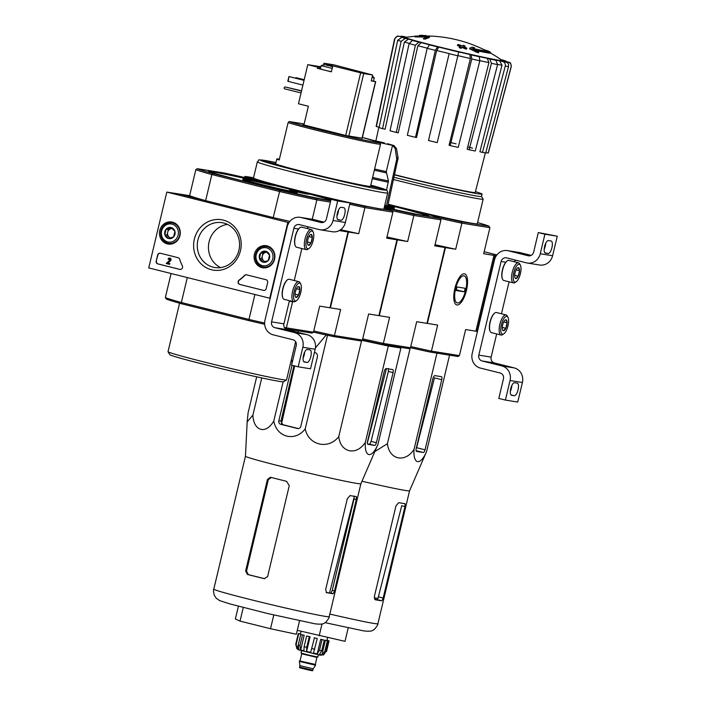 <?xml version="1.0" encoding="UTF-8"?>
<svg xmlns="http://www.w3.org/2000/svg" width="706" height="706" viewBox="0 0 706 706"><rect width="100%" height="100%" fill="white"/><g stroke="black" fill="none" stroke-linecap="round" stroke-linejoin="round"><path stroke-width="1.06" d="M496.883 254.928L484.166 251.742M477.6 222.558A76.151 2.242 -166.6 0 1 488.967 226.194L461.212 221.737L461.918 223.184L489.902 227.676L483.689 253.736L493.944 255.387L475.888 331.202L477.424 331.555M476.982 331.485L495.047 255.66L496.221 255.846M495.047 255.66L493.944 255.387M505.408 400.073L510.059 380.525A12.187 11.34 -80.9 0 0 501.878 365.929L482.074 360.96A4.871 4.536 -80.9 0 1 478.809 355.127L501.101 261.529A4.871 4.536 -80.9 0 1 506.634 257.893L526.438 262.853A12.187 11.34 -80.9 0 0 527.329 263.038A12.187 11.34 -80.9 0 0 540.258 253.763L544.917 234.215L538.316 232.556L533.657 252.113A4.871 4.536 -80.9 0 1 528.132 255.749L508.329 250.789A12.187 11.34 -80.9 0 0 507.438 250.604A12.187 11.34 -80.9 0 0 494.5 259.879L472.208 353.468A12.187 11.34 -80.9 0 0 480.38 368.073L500.183 373.033A4.871 4.536 -80.9 0 1 503.457 378.875L498.807 398.422L505.408 400.073L517.745 402.058L522.405 382.511A12.187 11.34 -80.9 0 0 514.224 367.905L494.421 362.946A4.871 4.536 -80.9 0 1 491.147 357.104L496.671 333.938M510.323 391.398A6.46 2.356 104.1 0 0 511.876 385.388M517.216 383.155L514.568 382.731A6.46 2.356 104.1 0 0 510.765 388.529A6.46 2.356 104.1 0 0 511.506 395.272A6.46 2.356 104.1 0 0 511.576 395.289L514.224 395.713A6.46 2.356 104.1 0 0 518.036 389.906A6.46 2.356 104.1 0 0 517.286 383.164A6.46 2.356 104.1 0 0 517.216 383.155M501.472 313.791L509.088 281.809M515.971 260.232A4.871 4.536 -80.9 0 0 514.242 261.75M527.329 263.038L539.675 265.015A12.187 11.34 -80.9 0 0 552.604 255.74L557.263 236.192L538.316 232.556M551.086 240.984L548.438 240.561A6.46 2.356 104.1 0 0 544.635 246.368A6.46 2.356 104.1 0 0 545.376 253.101A6.46 2.356 104.1 0 0 545.447 253.119L548.094 253.542A6.46 2.356 104.1 0 0 551.907 247.735A6.46 2.356 104.1 0 0 551.157 241.002A6.46 2.356 104.1 0 0 551.086 240.984M544.917 234.215L557.263 236.192M544.194 249.236A6.46 2.356 104.1 0 0 545.747 243.217M531.141 255.387L520.675 252.766A12.187 11.34 -80.9 0 0 519.784 252.58L507.438 250.604M518.407 267.671A5.63 2.056 -75.9 0 1 519.519 270.689A5.63 2.056 -75.9 0 1 518.213 276.161L515.795 278.614A5.63 2.056 -75.9 0 1 515.062 277.97A5.63 2.056 -75.9 0 1 514.683 275.596A5.63 2.056 -75.9 0 1 515.989 270.124A5.63 2.056 -75.9 0 1 517.577 267.927A5.63 2.056 -75.9 0 1 518.407 267.671L519.519 270.689L518.213 276.161A5.63 2.056 -75.9 0 1 515.795 278.614M519.219 264.256A9.134 3.336 -75.9 0 1 520.419 265.306A9.134 3.336 -75.9 0 1 520.34 273.954A9.134 3.336 -75.9 0 1 516.333 281.615A9.134 3.336 -75.9 0 1 513.465 274.263A9.134 3.336 -75.9 0 1 519.219 264.256M516.333 281.615L515.124 282.471A10.361 3.786 -75.9 0 1 513.483 282.912A10.361 3.786 -75.9 0 1 512.291 272.11A10.361 3.786 -75.9 0 1 518.398 262.8A10.361 3.786 -75.9 0 1 518.522 262.817A10.361 3.786 -75.9 0 1 519.757 263.991L520.419 265.306M513.483 282.912L503.863 280.503A10.361 3.786 -75.9 0 1 502.619 279.338A10.361 3.786 -75.9 0 1 502.707 269.533A10.361 3.786 -75.9 0 1 507.252 260.858A10.361 3.786 -75.9 0 1 508.779 260.382A10.361 3.786 -75.9 0 1 508.894 260.408L518.522 262.817M502.54 279.161A10.052 3.671 -75.9 0 1 502.46 279.002A10.052 3.671 -75.9 0 1 502.54 269.498A10.052 3.671 -75.9 0 1 506.952 261.07A10.052 3.671 -75.9 0 1 507.093 260.964M514.7 275.278L518.213 276.161M516.13 269.842L519.519 270.689M505.99 319.8A5.63 2.056 -75.9 0 1 507.102 322.818A5.63 2.056 -75.9 0 1 505.796 328.29L503.378 330.743A5.63 2.056 -75.9 0 1 502.646 330.099A5.63 2.056 -75.9 0 1 502.266 327.725A5.63 2.056 -75.9 0 1 503.572 322.254A5.63 2.056 -75.9 0 1 505.161 320.056A5.63 2.056 -75.9 0 1 505.99 319.8L507.102 322.818L505.796 328.29A5.63 2.056 -75.9 0 1 503.378 330.743M506.802 316.385A9.134 3.336 -75.9 0 1 507.993 317.435A9.134 3.336 -75.9 0 1 507.923 326.084A9.134 3.336 -75.9 0 1 503.916 333.744A9.134 3.336 -75.9 0 1 501.039 326.393A9.134 3.336 -75.9 0 1 506.802 316.385M503.916 333.744L502.707 334.6A10.361 3.786 -75.9 0 1 501.066 335.041A10.361 3.786 -75.9 0 1 499.874 324.23A10.361 3.786 -75.9 0 1 505.981 314.929A10.361 3.786 -75.9 0 1 506.096 314.947A10.361 3.786 -75.9 0 1 507.34 316.111L507.993 317.435M501.066 335.041L491.438 332.632A10.361 3.786 -75.9 0 1 490.202 331.467A10.361 3.786 -75.9 0 1 490.291 321.662A10.361 3.786 -75.9 0 1 494.827 312.979A10.361 3.786 -75.9 0 1 496.353 312.511A10.361 3.786 -75.9 0 1 496.477 312.537L506.096 314.947M490.123 331.29A10.052 3.671 -75.9 0 1 490.035 331.132A10.052 3.671 -75.9 0 1 490.123 321.618A10.052 3.671 -75.9 0 1 494.527 313.199A10.052 3.671 -75.9 0 1 494.677 313.093M502.284 327.407L505.796 328.29M503.713 321.971L507.102 322.818M148.737 267.909L166.801 192.085L287.827 222.399L269.763 298.223L148.737 267.909M330.426 202.075L316.862 199.895L316.164 198.457A75.542 2.224 -166.6 0 1 279.885 190.302L212.859 173.517L211.844 174.559A76.76 2.259 -166.6 0 1 195.844 169.59L189.632 195.65L166.801 192.085M289.001 222.584L287.827 222.399M312.246 219.275L316.862 199.895A76.76 2.259 -166.6 0 1 279.452 191.494L211.844 174.559L205.64 200.619L180.03 194.212L273.24 217.554A76.76 2.259 13.4 0 0 289.884 221.384M270.204 298.294L269.763 298.223M156.211 260.991L157.623 255.069A2.436 2.268 99.1 0 1 160.394 253.251L178.071 257.681A2.436 2.268 99.1 0 1 179.668 259.234A42.642 39.677 99.1 0 0 182.342 265.835A2.436 2.268 99.1 0 1 179.774 269.401L157.853 263.912A2.436 2.268 99.1 0 1 156.211 260.991L157.888 255.113A2.436 2.268 99.1 0 1 160.341 253.242M263.47 290.369L239.793 284.439A2.436 2.268 99.1 0 1 239.113 280.061A42.642 39.677 99.1 0 0 244.461 275.464A2.436 2.268 99.1 0 1 246.57 274.837L266.012 279.708A2.436 2.268 99.1 0 1 267.645 282.629L266.233 288.551A2.436 2.268 99.1 0 1 263.47 290.369L240.058 284.483A2.436 2.268 99.1 0 1 239.378 280.105L239.113 280.061M240.455 250.709A25.531 23.757 99.1 0 1 200.751 263.541A25.531 23.757 99.1 0 1 210.997 220.546A25.531 23.757 99.1 0 1 240.455 250.709M179.968 235.557A11.181 10.405 99.1 0 1 168.558 244.126A11.181 10.405 99.1 0 1 159.6 231.383A11.181 10.405 99.1 0 1 172.096 222.072A11.181 10.405 99.1 0 1 179.968 235.557M274.581 259.252A11.181 10.405 99.1 0 1 263.17 267.83A11.181 10.405 99.1 0 1 254.222 255.078A11.181 10.405 99.1 0 1 266.718 245.776A11.181 10.405 99.1 0 1 274.581 259.252M265.43 267.812A10.969 10.202 99.1 0 1 263.947 267.124M267.23 246.676A10.969 10.202 99.1 0 1 268.854 246.491M170.817 244.117A10.969 10.202 99.1 0 1 169.325 243.429M172.608 222.981A10.969 10.202 99.1 0 1 174.241 222.796M238.919 250.233A22.698 21.118 99.1 0 1 214.827 267.512A22.698 21.118 99.1 0 1 197.574 241.752A22.698 21.118 99.1 0 1 222.019 222.681A22.698 21.118 99.1 0 1 238.919 250.233M220.546 267.583A22.698 21.118 99.1 0 1 208.747 243.544A22.698 21.118 99.1 0 1 227.482 224.402M246.518 274.828A2.436 2.268 99.1 0 0 244.726 275.499A42.642 39.677 99.1 0 1 239.378 280.105M180.083 269.454A2.436 2.268 99.1 0 1 180.039 269.445L158.118 263.956A2.436 2.268 99.1 0 1 156.476 261.035M169.502 264.318L166.228 263.497L169.934 260.011A0.732 0.68 99.1 0 0 169.546 258.811A0.732 0.68 99.1 0 0 168.769 259.367L168.107 259.199A1.465 1.359 99.1 0 1 170.728 259.049A1.465 1.359 99.1 0 1 170.402 260.532L167.666 263.109L169.669 263.612L169.502 264.318L169.669 263.612M169.793 258.114A1.465 1.359 99.1 0 1 170.667 260.576L167.931 263.153L169.934 263.656M169.678 258.846A0.732 0.68 99.1 0 0 169.034 259.411L168.769 259.367M173.623 236.863L168.566 238.504L164.816 234.666L166.122 229.194L171.179 227.553L174.92 231.391L173.623 236.863A5.63 5.233 99.1 0 1 164.816 234.666A5.63 5.233 99.1 0 1 171.179 227.553A5.63 5.233 99.1 0 1 173.623 236.863M171.99 224.146A9.134 8.498 99.1 0 1 175.962 239.263A9.134 8.498 99.1 0 1 161.665 235.68A9.134 8.498 99.1 0 1 171.99 224.146M172.714 223.025A10.361 9.637 99.1 0 1 179.756 235.036A10.361 9.637 99.1 0 1 168.672 243.323A10.361 9.637 99.1 0 1 160.8 231.568A10.361 9.637 99.1 0 1 171.955 222.875A10.361 9.637 99.1 0 1 172.714 223.025M170.517 237.984A4.871 4.536 99.1 0 1 167.675 232.283L167.022 235.019L170.049 238.116M167.675 232.283A4.871 4.536 99.1 0 1 170.852 228.726L168.328 229.547L167.675 232.283M172.07 228.329L170.852 228.726A4.871 4.536 99.1 0 1 172.282 228.515M168.328 229.547L166.122 229.194M167.022 235.019L164.816 234.666M268.236 260.567L263.188 262.2L259.437 258.361L260.743 252.889L265.791 251.257L269.542 255.095L268.236 260.567A5.63 5.233 99.1 0 1 259.437 258.361A5.63 5.233 99.1 0 1 265.791 251.257A5.63 5.233 99.1 0 1 268.236 260.567M266.603 247.841A9.134 8.498 99.1 0 1 270.575 262.959A9.134 8.498 99.1 0 1 256.287 259.376A9.134 8.498 99.1 0 1 266.603 247.841M267.327 246.729A10.361 9.637 99.1 0 1 274.369 258.731A10.361 9.637 99.1 0 1 263.285 267.027A10.361 9.637 99.1 0 1 255.413 255.272A10.361 9.637 99.1 0 1 266.568 246.57A10.361 9.637 99.1 0 1 267.327 246.729M265.129 261.688A4.871 4.536 99.1 0 1 262.297 255.978L261.644 258.714L264.671 261.811M262.297 255.978A4.871 4.536 99.1 0 1 265.474 252.421L262.941 253.242L262.297 255.978M266.691 252.033L265.474 252.421A4.871 4.536 99.1 0 1 266.894 252.219M262.941 253.242L260.743 252.889M261.644 258.714L259.437 258.361M298.179 366.811L302.839 347.264A12.187 11.34 -80.9 0 0 294.658 332.658L274.855 327.699A4.871 4.536 -80.9 0 1 271.581 321.865L293.881 228.267A4.871 4.536 -80.9 0 1 299.406 224.632L319.209 229.591A12.187 11.34 -80.9 0 0 320.1 229.777A12.187 11.34 -80.9 0 0 333.038 220.501L337.689 200.954L331.088 199.295L326.437 218.842A4.871 4.536 -80.9 0 1 320.903 222.487L301.1 217.527A12.187 11.34 -80.9 0 0 300.209 217.342A12.187 11.34 -80.9 0 0 287.28 226.617L264.979 320.206A12.187 11.34 -80.9 0 0 273.16 334.812L292.964 339.771A4.871 4.536 -80.9 0 1 296.238 345.613L291.578 365.161L298.179 366.811L310.525 368.797L315.185 349.249A12.187 11.34 -80.9 0 0 307.004 334.644L287.201 329.684A4.871 4.536 -80.9 0 1 283.927 323.842L289.442 300.677M303.095 358.136A6.46 2.356 104.1 0 0 304.648 352.126M309.996 349.894L307.348 349.461A6.46 2.356 104.1 0 0 303.536 355.268A6.46 2.356 104.1 0 0 304.286 362.01A6.46 2.356 104.1 0 0 304.357 362.019L307.004 362.452A6.46 2.356 104.1 0 0 310.808 356.645A6.46 2.356 104.1 0 0 310.066 349.902A6.46 2.356 104.1 0 0 309.996 349.894M294.243 280.529L301.859 248.547M308.743 226.97A4.871 4.536 -80.9 0 0 307.013 228.488M320.1 229.777L332.447 231.753A12.187 11.34 -80.9 0 0 345.384 222.478L350.035 202.931L331.088 199.295M343.857 207.723L341.219 207.299A6.46 2.356 104.1 0 0 337.406 213.106A6.46 2.356 104.1 0 0 338.148 219.84A6.46 2.356 104.1 0 0 338.227 219.857L340.866 220.281A6.46 2.356 104.1 0 0 344.678 214.474A6.46 2.356 104.1 0 0 343.937 207.74A6.46 2.356 104.1 0 0 343.857 207.723M337.689 200.954L350.035 202.931M336.965 215.965A6.46 2.356 104.1 0 0 338.518 209.956M323.913 222.125L313.446 219.504A12.187 11.34 -80.9 0 0 312.555 219.319L300.209 217.342M311.178 234.41A5.63 2.056 -75.9 0 1 312.29 237.428A5.63 2.056 -75.9 0 1 310.993 242.899L308.575 245.353A5.63 2.056 -75.9 0 1 307.834 244.708A5.63 2.056 -75.9 0 1 307.463 242.335A5.63 2.056 -75.9 0 1 308.769 236.863A5.63 2.056 -75.9 0 1 310.349 234.666A5.63 2.056 -75.9 0 1 311.178 234.41L312.29 237.428L310.993 242.899A5.63 2.056 -75.9 0 1 308.575 245.353M311.999 230.994A9.134 3.336 -75.9 0 1 313.19 232.045A9.134 3.336 -75.9 0 1 313.12 240.693A9.134 3.336 -75.9 0 1 309.104 248.353A9.134 3.336 -75.9 0 1 306.236 241.002A9.134 3.336 -75.9 0 1 311.999 230.994M309.104 248.353L307.904 249.209A10.361 3.786 -75.9 0 1 306.263 249.65A10.361 3.786 -75.9 0 1 305.071 238.849A10.361 3.786 -75.9 0 1 311.178 229.538A10.361 3.786 -75.9 0 1 311.293 229.556A10.361 3.786 -75.9 0 1 312.529 230.73L313.19 232.045M306.263 249.65L296.635 247.241A10.361 3.786 -75.9 0 1 295.399 246.076A10.361 3.786 -75.9 0 1 295.479 236.272A10.361 3.786 -75.9 0 1 300.024 227.597A10.361 3.786 -75.9 0 1 301.55 227.12A10.361 3.786 -75.9 0 1 301.665 227.147L311.293 229.556M295.32 245.9A10.052 3.671 -75.9 0 1 295.232 245.741A10.052 3.671 -75.9 0 1 295.311 236.236A10.052 3.671 -75.9 0 1 299.723 227.809A10.052 3.671 -75.9 0 1 299.873 227.703M307.472 242.017L310.993 242.899M308.901 236.581L312.29 237.428M298.762 286.539A5.63 2.056 -75.9 0 1 299.873 289.557A5.63 2.056 -75.9 0 1 298.567 295.029L296.158 297.482A5.63 2.056 -75.9 0 1 295.417 296.838A5.63 2.056 -75.9 0 1 295.046 294.464A5.63 2.056 -75.9 0 1 296.344 288.992A5.63 2.056 -75.9 0 1 297.932 286.795A5.63 2.056 -75.9 0 1 298.762 286.539L299.873 289.557L298.567 295.029A5.63 2.056 -75.9 0 1 296.158 297.482M299.573 283.124A9.134 3.336 -75.9 0 1 300.774 284.174A9.134 3.336 -75.9 0 1 300.694 292.822A9.134 3.336 -75.9 0 1 296.688 300.482A9.134 3.336 -75.9 0 1 293.82 293.131A9.134 3.336 -75.9 0 1 299.573 283.124M296.688 300.482L295.487 301.33A10.361 3.786 -75.9 0 1 293.846 301.78A10.361 3.786 -75.9 0 1 292.646 290.969A10.361 3.786 -75.9 0 1 298.762 281.659A10.361 3.786 -75.9 0 1 298.876 281.685A10.361 3.786 -75.9 0 1 300.112 282.85L300.774 284.174M293.846 301.78L284.218 299.37A10.361 3.786 -75.9 0 1 282.974 298.197A10.361 3.786 -75.9 0 1 283.062 288.401A10.361 3.786 -75.9 0 1 287.607 279.717A10.361 3.786 -75.9 0 1 289.133 279.249A10.361 3.786 -75.9 0 1 289.248 279.276L298.876 281.685M282.894 298.029A10.052 3.671 -75.9 0 1 282.815 297.87A10.052 3.671 -75.9 0 1 282.894 288.357A10.052 3.671 -75.9 0 1 287.307 279.938A10.052 3.671 -75.9 0 1 287.457 279.832M295.055 294.146L298.567 295.029M296.485 288.71L299.873 289.557M426.953 323.313L427.386 323.419L445.451 247.603L455.705 249.244L461.918 223.184A77.369 2.277 -166.6 0 1 440.023 218.339L440.959 219.813L434.746 245.882L445.009 247.532L434.958 244.973L445.451 247.603M484.245 49.782A34.603 1.015 -166.6 0 1 488.64 51.238A134.025 134.025 0 0 1 490.423 52.218A36.553 1.077 -166.6 0 1 490.591 52.376A36.553 1.077 -166.6 0 1 473.399 49.217A131.766 126.33 -82.3 0 1 478.765 52.032L478.597 52.747A127.671 112.607 -73.4 0 0 476.232 52.103A131.387 125.968 97.7 0 0 469.64 48.82L469.808 48.114A131.387 125.968 97.7 0 1 476.4 51.397L476.232 52.103M490.591 52.376L490.423 53.082A36.553 1.077 -166.6 0 1 475.968 50.523M488.64 51.238A34.603 1.015 -166.6 0 1 488.817 51.397A34.603 1.015 -166.6 0 1 472.623 48.432A131.528 37.197 -76.1 0 1 474.511 47.761L474.335 48.476A131.528 37.197 -76.1 0 0 473.708 48.67M474.511 47.761A130.557 115.157 106.6 0 0 472.182 47.143A131.89 37.303 103.9 0 0 469.808 48.114M476.4 51.397A127.671 112.607 -73.4 0 1 478.765 52.032M415.066 36.077A127.671 41.68 102.8 0 1 415.958 36.253L415.79 36.968A127.671 41.68 102.8 0 0 414.899 36.791L415.066 36.077A131.766 117.937 -80 0 1 420.723 36.024A36.553 1.077 -166.6 0 1 419.47 35.432A36.553 1.077 -166.6 0 1 419.691 35.371A134.025 134.025 0 0 1 421.729 35.3A34.603 1.015 -166.6 0 1 424.332 35.627M415.958 36.253A131.387 117.602 100 0 1 422.815 36.341L422.647 37.056A131.89 58.695 -75.8 0 1 426.177 36.368L426.345 35.662A130.557 42.625 -77.2 0 0 425.471 35.477A131.528 58.536 104.2 0 0 422.647 35.918A34.603 1.015 -166.6 0 1 421.491 35.362A34.603 1.015 -166.6 0 1 421.729 35.3M415.79 36.968A131.387 117.602 100 0 1 422.647 37.056M422.815 36.341A131.89 58.695 -75.8 0 1 426.345 35.662M429.522 36.809A131.748 122.579 -80.9 0 0 427.695 36.659A132.41 48.37 104.1 0 0 423.644 38.256L423.476 38.971A129.542 120.532 99.1 0 1 425.312 39.112A132.702 48.476 -75.9 0 1 429.354 37.524L429.522 36.809A132.702 48.476 -75.9 0 0 425.48 38.406L425.312 39.112M423.644 38.256A129.542 120.532 99.1 0 1 425.48 38.406M465.095 46.022A131.748 122.579 -80.9 0 0 463.41 45.299A132.702 48.476 104.1 0 0 461.812 45.846A130.954 121.847 -80.9 0 0 458.406 44.469A133.196 48.661 104.1 0 0 457.603 44.787A130.513 121.432 99.1 0 1 461 46.164A132.702 48.476 104.1 0 0 459.368 46.896A129.542 120.532 99.1 0 1 461.053 47.629A132.41 48.37 -75.9 0 1 462.695 46.896A130.513 121.432 99.1 0 1 466.057 48.449A131.748 48.132 -75.9 0 1 466.86 48.123A130.954 121.847 -80.9 0 0 463.498 46.578A132.41 48.37 -75.9 0 1 465.095 46.022L464.927 46.737A132.41 48.37 -75.9 0 0 464.31 46.94M457.603 44.787L457.426 45.502A130.513 121.432 99.1 0 1 460.083 46.561M459.368 46.896L459.191 47.602A129.542 120.532 99.1 0 1 460.886 48.335A132.41 48.37 -75.9 0 1 462.527 47.602A130.513 121.432 99.1 0 1 465.889 49.155A131.748 48.132 -75.9 0 1 466.692 48.838L466.86 48.123M461.053 47.629L460.886 48.335M462.695 46.896L462.527 47.602M466.057 48.449L465.889 49.155M497.58 64.599A59.966 1.765 -166.6 0 1 491.455 63.328L469.128 149.76A57.627 1.694 -166.6 0 0 475.253 151.022L497.58 64.599L495.903 60.266L493.37 59.586A52.694 1.553 -166.6 0 0 499.557 60.76L502.84 61.581C504.834 62.313 505.646 63.814 505.275 66.055L482.463 152.39L479.895 151.746L502.01 65.208A56.348 1.659 -166.6 0 1 497.633 64.396M482.463 152.39A57.627 1.694 -166.6 0 0 485.728 152.92L508.541 66.585C508.911 64.334 508.091 62.843 506.105 62.11L502.822 61.281A52.694 1.553 -166.6 0 0 504.896 61.431L508.435 62.278C510.588 63.019 511.488 64.52 511.135 66.77L488.155 153.096A57.627 1.694 -166.6 0 0 488.278 153.017L511.25 66.699A59.966 1.765 -166.6 0 1 511.135 66.77M511.25 66.699C511.038 63.664 510.394 62.225 509.335 62.375L504.799 61.14A52.694 1.553 -166.6 0 0 502.46 60.239L505.999 61.051L501.022 59.622M406.727 37.215L401.123 36.13L404.741 37.012L402.155 36.747M404.741 37.012A52.694 1.553 -166.6 0 0 402.658 36.862L397.452 36.024L394.575 38.901A59.966 1.765 -166.6 0 0 394.795 39.121C395.492 36.95 396.975 36.015 399.225 36.324L402.764 37.162A52.694 1.553 -166.6 0 0 405.103 38.062L401.846 37.33L397.699 40.242L379.104 127.583A57.627 1.694 -166.6 0 0 382.555 128.651L401.149 41.31A59.966 1.765 -166.6 0 1 397.699 40.242M401.149 41.31L405.297 38.406L408.553 39.13L404.406 42.016L385.105 129.224L382.555 128.651M408.553 39.13A52.694 1.553 -166.6 0 0 414.951 40.948L412.48 40.436L409.118 43.569L390.021 130.769A57.627 1.694 -166.6 0 0 396.295 132.446L415.393 45.255A59.966 1.765 -166.6 0 1 409.118 43.569M415.393 45.255L418.755 42.122L421.226 42.634L417.873 45.731L398.228 132.852L396.295 132.446M421.226 42.634A52.694 1.553 -166.6 0 0 430.713 45.078L429.398 44.866L427.201 48.308L407.353 135.305A57.627 1.694 -166.6 0 0 415.499 137.343L435.346 50.347A59.966 1.765 -166.6 0 1 427.201 48.308M435.346 50.347L437.535 46.905L438.85 47.117L436.661 50.523L416.531 137.511L415.499 137.343M449.166 53.568L428.48 140.512L449.166 53.568A56.348 1.659 -166.6 0 1 436.661 50.523M428.48 140.512A57.627 1.694 -166.6 0 0 437.252 142.594L458.759 51.917A52.694 1.553 -166.6 0 0 469.834 54.486L471.229 54.918L471.758 58.995L450.172 145.586L449.078 145.242L470.381 58.536A56.348 1.659 -166.6 0 1 458 55.668M450.172 145.586A57.627 1.694 -166.6 0 0 458.229 147.395L479.824 60.813L479.295 56.727L477.9 56.295A52.694 1.553 -166.6 0 0 487.246 58.324L489.77 58.995L491.455 63.328M499.557 60.76L502.01 65.208M487.246 58.324L488.931 62.622A56.348 1.659 -166.6 0 1 479.859 60.663M469.128 149.76L467.143 149.222L488.931 62.622M469.834 54.486L470.381 58.536M380.269 122.12L379.157 127.186L376.377 126.533L394.795 39.121M376.377 126.533A57.627 1.694 -166.6 0 1 376.157 126.312L394.575 38.901M456.05 143.856A54.786 1.606 13.4 0 0 449.801 142.285M472.473 148.163A54.786 1.606 13.4 0 0 467.734 146.883M502.46 60.239L505.752 61.51M485.825 152.54L488.155 153.096M427.386 323.419L437.641 325.069L431.437 351.129L430.166 352.056L457.92 356.512L459.421 355.621L465.625 329.561L475.888 331.202M430.166 352.056A76.151 2.242 -166.6 0 1 410.486 347.714M454.867 288.472A16.026 5.86 -75.9 0 1 462.015 274.546A16.026 5.86 -75.9 0 1 466.348 290.828A16.026 5.86 -75.9 0 1 454.858 303.148A16.026 5.86 -75.9 0 1 454.867 288.472M410.76 346.567A77.369 2.277 -166.6 0 0 431.437 351.129L459.421 355.621M388.141 204.334L426.495 213.936A76.151 2.242 -166.6 0 0 461.212 221.737M481.518 196.453L483.16 199.118A63.355 1.862 -166.6 0 1 483.169 199.171L477.309 223.767A63.355 1.862 -166.6 0 1 472.888 223.414A63.355 1.862 -166.6 0 1 388.159 204.246M435.028 244.682A77.369 2.277 13.4 0 0 455.705 249.244M489.902 227.676L488.967 226.194M483.169 199.171A63.355 1.862 -166.6 0 1 478.747 198.818A63.355 1.862 -166.6 0 1 393.613 179.553M475.42 191.661A61.113 1.8 -166.6 0 1 482.074 194.106A61.113 1.8 -166.6 0 1 477.812 193.762A61.113 1.8 -166.6 0 1 394.645 174.911M485.384 152.867L475.217 192.473A54.062 1.589 -166.6 0 1 471.44 192.173A54.062 1.589 -166.6 0 1 394.689 174.682M482.074 194.106L481.51 196.48A61.113 1.8 -166.6 0 1 477.247 196.136A61.113 1.8 -166.6 0 1 394.116 177.294M375.274 451.31L387.417 443.703C389.2 459.835 405.12 463.207 414.034 449.387C413.001 464.786 420.529 465.969 426.627 451.408L409.559 490.811A59.339 1.747 -166.6 0 1 409.559 490.811A59.339 1.747 -166.6 0 1 405.42 490.476A59.339 1.747 -166.6 0 1 362.001 481.236M426.627 451.408L449.554 355.171M414.034 449.387L436.961 353.15M387.417 443.703L410.239 347.908M416.231 448.398A2.921 1.068 104.1 0 0 416.575 451.408A2.921 1.068 104.1 0 0 416.611 451.416L423.309 452.493A2.921 1.068 104.1 0 0 425.047 449.819L441.753 379.678A2.921 1.068 104.1 0 0 441.409 376.677A2.921 1.068 104.1 0 0 441.374 376.669L434.94 375.636A3.654 1.333 104.1 0 0 432.769 378.972L416.231 448.398M441.753 379.678L434.472 377.86L416.602 447.701L425.047 449.819M297.279 630.326L345.013 641.33L348.217 627.863M319.183 635.815L322.015 623.928M374.586 599.262A54.088 1.589 13.4 0 0 377.119 599.606L377.984 598.326A54.194 1.589 -166.6 0 1 374.215 597.823M375.168 599.721L374.348 596.596L395.969 505.849L398.722 502.654A59.339 1.747 -166.6 0 0 402.367 503.29A59.339 1.747 -166.6 0 0 405.059 503.66L404.962 506.555L401.749 505.743L377.984 598.326M375.124 599.712L375.213 599.729A59.339 1.747 13.4 0 0 379.228 600.435A59.339 1.747 13.4 0 0 381.92 600.806L383.173 598.008L404.962 506.555M457.435 302.962A13.944 5.092 -75.9 0 1 456.438 285.683A13.944 5.092 -75.9 0 1 465.722 277.449A13.944 5.092 -75.9 0 1 465.607 290.643A13.944 5.092 -75.9 0 1 459.491 302.327A13.944 5.092 -75.9 0 1 457.435 302.962M456.147 290.519L456.985 286.971L465.192 288.286L464.345 291.834L456.147 290.519M456.305 289.822L464.345 291.834M299.556 667.055C300.403 668.255 296.785 667.011 308.601 670.012C315.273 671.265 311.064 670.718 312.837 670.223L299.556 667.055L299.9 665.634L313.173 668.794L315.529 665.228L315.255 664.584M299.9 665.634L299.406 661.39L315.529 665.228M299.944 660.94L315.644 664.752M301.541 650.844L301.03 653.015L309.387 655.265L317.859 657.021L318.38 654.85M310.658 652.388L314.444 637.906L310.658 652.388L306.607 651.409L310.084 636.786L306.651 636L304.11 646.661L303.959 650.747L300.694 649.891L299.953 645.575A15.841 0.468 -166.6 0 1 298.197 645.09L298.938 649.405L297.332 648.902L296.149 644.454A15.841 0.468 -166.6 0 1 295.743 644.269L296.864 648.646L298.647 649.917L320.268 655.203L323.533 654.753M327.39 640.73L324.848 651.391L321.918 654.85L325.395 640.227L327.39 640.73A15.841 0.468 13.4 0 0 328.449 640.898L325.907 651.559L323.454 655.044M322.042 639.636L319.5 650.297L317.232 653.888L320.709 639.274L322.042 639.636A15.841 0.468 13.4 0 0 324.275 640.113L321.733 650.782L319.465 654.365L321.918 654.85M314.444 637.906A15.841 0.468 13.4 0 0 317.259 638.568L313.473 653.05L317.232 653.888M306.607 651.409L306.748 647.323A15.841 0.468 -166.6 0 1 304.11 646.661M300.447 633.882L299.962 633.767A15.841 0.468 13.4 0 0 298.903 633.591L298.867 633.741M326.957 640.395L329.067 640.88A15.841 0.468 13.4 0 0 328.661 640.704L326.975 640.307M329.067 640.88L326.525 651.55M306.651 636A15.841 0.468 13.4 0 0 309.29 636.662L306.748 647.323M300.694 649.891L304.18 635.276L300.738 634.429A15.841 0.468 13.4 0 0 302.495 634.915L299.953 645.575M300.738 634.429L298.197 645.09M298.691 633.794L298.285 633.609A15.841 0.468 13.4 0 0 298.691 633.794L296.149 644.454M298.285 633.609L295.743 644.269M328.449 640.898L325.395 640.227M324.275 640.113L320.709 639.274M317.259 638.568L314.144 637.765M309.29 636.662L310.084 636.786M302.495 634.915L304.18 635.276M297.332 648.902L298.064 645.813M298.903 633.591L300.429 633.979M245.45 456.226A59.339 1.747 -166.6 0 0 245.45 456.235A59.339 1.747 -166.6 0 0 292.196 469.128A59.339 1.747 -166.6 0 0 356.751 483.398A59.339 1.747 -166.6 0 0 360.89 483.742A59.339 1.747 -166.6 0 1 360.89 483.742L377.957 444.339C371.885 458.865 364.322 457.726 365.364 442.318C356.433 456.155 340.53 452.731 338.748 436.626C328.431 450.04 308.398 445.336 305.23 428.807C295.39 442.159 276.549 437.517 273.804 420.935C266.03 434.746 253.525 431.251 252.889 415.128L247.171 421.879L248.08 412.939L256.684 376.819M395.466 346.487A61.166 1.8 -166.6 0 1 395.466 346.505A61.166 1.8 -166.6 0 1 391.195 346.169A61.166 1.8 -166.6 0 1 362.134 340.221M361.896 340.363L388.309 346.011L400.902 348.032L398.625 346.999M292.055 365.276L278.826 420.82A2.921 2.718 -80.9 0 0 280.785 424.324L297.508 428.516A2.921 2.718 -80.9 0 0 300.827 426.327L317.365 356.909A3.654 3.398 -80.9 0 0 314.911 352.523L314.426 352.4M293.961 365.761L280.953 421.164L282.735 424.633A60.275 1.774 13.4 0 0 298.426 428.568M367.941 444.339L374.639 445.415A2.921 1.068 104.1 0 0 376.377 442.741L393.083 372.609A2.921 1.068 104.1 0 0 392.739 369.6A2.921 1.068 104.1 0 0 392.704 369.591L386.27 368.558A3.654 1.333 104.1 0 0 384.099 371.903L367.561 441.329A2.921 1.068 104.1 0 0 367.905 444.33A2.921 1.068 104.1 0 0 367.941 444.339L367.879 444.321M367.508 443.889A60.275 1.774 13.4 0 0 369.785 444.198L371.065 441.409L388.362 371.427L388.476 368.532M379.325 315.706L378.893 315.608L396.948 239.811L386.897 237.295L397.39 239.881L379.325 315.706L389.588 317.356L383.376 343.416L410.468 347.767L416.681 321.707L426.945 323.348L445.009 247.532M384.699 143.424L377.383 141.632L384.699 143.424M384.646 205.799A21.145 0.618 13.4 0 0 385.538 205.958L386.358 206.17A22.054 0.644 -166.6 0 0 387.682 206.381L398.113 157.844L396.454 148.481L393.93 145.674L379.704 142.594M387.673 143.733L394.213 145.648M384.373 142.903L372.009 140.07M392.607 145.462L395.131 148.269L396.754 159.141L386.358 206.17M392.51 145.436L386.27 171.602L388.432 180.93A17.95 0.529 -166.6 0 1 372.609 177.453M386.544 190.161L388.432 180.93M386.756 205.764A21.145 0.618 13.4 0 0 385.37 205.331M384.302 207.22A63.355 1.862 13.4 0 0 428.807 215.983A63.355 1.862 13.4 0 0 388.106 204.484M384.567 206.09A28.019 0.821 13.4 0 0 394.442 207.793A28.019 0.821 13.4 0 0 387.841 205.667M440.959 219.813L413.857 215.471L413.16 214.024A75.542 2.224 -166.6 0 1 384.214 207.582M413.16 214.024L440.023 218.339A75.542 2.224 -166.6 0 0 424.5 213.521L388.123 204.405M428.224 216.098A63.355 1.862 13.4 0 0 388 204.961M384.461 206.567A28.019 0.821 13.4 0 0 394.327 208.27L394.442 207.793M391.971 210.644A76.76 2.259 -166.6 0 0 413.857 215.471L407.653 241.531L397.39 239.881M362.434 340.01A75.542 2.224 13.4 0 0 382.114 344.343L408.977 348.658L410.468 347.767M362.707 338.862A76.76 2.259 13.4 0 0 383.376 343.416L382.114 344.343M386.976 236.978A76.76 2.259 13.4 0 0 407.653 241.531M281.5 423.829L294.658 365.929M386.447 368.585L367.358 442.927M356.389 496.583A59.339 1.747 -166.6 0 1 353.697 496.212A59.339 1.747 -166.6 0 1 350.052 495.577L347.299 498.771L325.678 589.519L326.551 592.661A59.339 1.747 13.4 0 0 330.558 593.358A59.339 1.747 13.4 0 0 333.25 593.737L334.503 590.94L356.292 499.477L356.415 496.592M270.345 477.256L267.424 479.506L245.635 570.969L247.4 574.437A59.339 1.747 13.4 0 0 264.123 578.629L264.573 578.699M264.353 578.673L267.636 576.475L289.257 485.728L286.574 481.307A59.339 1.747 -166.6 0 1 270.548 477.291M271.439 477.441L268.324 479.648L246.535 571.11L248.3 574.587A56.904 1.677 13.4 0 0 264.768 578.708M326.119 592.431A56.904 1.677 13.4 0 0 328.352 592.811A56.904 1.677 13.4 0 0 331.017 593.172L332.252 590.375L334.503 590.94M332.252 590.375L354.041 498.913L354.165 496.027M273.796 614.979L270.522 628.737L296.344 634.253L299.556 620.786M270.522 628.737L240.031 621.103L243.27 607.487M240.031 621.103L235.363 618.977L238.407 606.225M377.957 444.339L400.902 348.032M365.364 442.318L388.309 346.011M338.748 436.626L361.64 340.513M305.23 428.807L327.513 335.271M273.804 420.935L283.124 381.84M252.889 415.128L261.75 377.913M343.39 201.272A67.008 1.968 -166.6 0 1 306.36 192.57A67.008 1.968 -166.6 0 1 283.388 186.816A67.008 1.968 -166.6 0 1 253.489 177.991L257.328 161.877A67.008 1.968 -166.6 0 0 322.06 179.324A67.008 1.968 -166.6 0 0 387.709 192.932L383.87 209.047A67.008 1.968 -166.6 0 1 382.696 209.135A67.008 1.968 -166.6 0 1 373.492 207.661A67.008 1.968 -166.6 0 1 343.557 201.307M288.11 122.606A48.74 1.43 -166.6 0 0 340.486 136.064A48.74 1.43 -166.6 0 0 380.543 144.156L379.731 142.603L362.39 137.449A47.514 1.394 -166.6 0 1 359.142 138.994A47.514 1.394 -166.6 0 1 289.089 121.529L288.11 122.606L279.188 160.041A48.74 1.43 13.4 0 1 276.867 159.106A48.74 1.43 13.4 0 1 276.805 159L275.675 163.739A48.74 1.43 -166.6 0 0 275.737 163.845A48.74 1.43 -166.6 0 0 279.523 165.248L262.341 160.95L275.737 163.845M289.089 121.529L304.154 123.947M314.47 128.042L328.175 131.387L314.47 128.042M362.222 138.182L346.469 135.649L302.927 124.715M303.951 124.812L302.945 124.644M279.399 159.15A48.74 1.43 13.4 0 0 276.805 159M380.543 144.156L370.491 186.331A48.74 1.43 -166.6 0 1 341.81 180.842A48.74 1.43 -166.6 0 1 325.616 177.109A48.74 1.43 -166.6 0 1 279.523 165.248M253.551 177.718L245.397 176.412A76.151 2.242 -166.6 0 0 260.249 181.027L283.388 186.816M339.021 200.575A76.151 2.242 -166.6 0 1 329.49 198.368L306.36 192.57M373.492 207.661L364.217 206.17A76.151 2.242 -166.6 0 1 350.008 203.063M384.117 208.014A76.151 2.242 -166.6 0 1 391.962 210.626L382.696 209.135M329.958 307.745L330.39 307.851L348.446 232.027L340.266 229.98L348.005 231.956L329.949 307.781L319.686 306.13L313.473 332.199L286.38 327.849L292.593 301.789L289.31 301.259M330.39 307.851L340.645 309.502L334.432 335.562L362.416 340.054L360.916 340.945L333.17 336.488A76.151 2.242 -166.6 0 1 313.49 332.147M396.948 239.811L386.694 238.169L392.898 212.1L364.914 207.608L358.71 233.677L348.446 232.027M362.416 340.054L368.629 313.993L378.884 315.635M333.17 336.488L334.432 335.562A77.369 2.277 -166.6 0 1 313.755 330.999M364.217 206.17L364.914 207.608A77.369 2.277 -166.6 0 1 349.717 204.281M340.663 229.706A77.369 2.277 13.4 0 0 358.71 233.677M243.897 177.303L245.397 176.412M392.898 212.1L391.962 210.626M370.641 185.696L383.817 189.129L370.509 186.252M341.81 180.842L344.916 181.813L334.891 179.73L325.616 177.109M328.908 65.614L326.013 65.058M329.755 65.826L327.425 65.455M326.569 65.243L326.031 64.987M330.47 66.152L331.335 66.293M332.191 68.429L321.133 65.64L320.347 68.932L323.392 69.832L317.4 68.332L317.682 67.149L320.656 67.626M372.389 76.142A11.675 11.675 0 0 1 374.242 77.863L372.062 77.51M320.859 66.761L307.781 64.67L317.682 67.149M303.907 124.988L308.372 106.244L298.47 103.764L307.781 64.67M331.405 71.721L325.713 70.415L331.379 71.827L332.791 65.905L363.705 73.574L348.782 136.205M320.374 68.809L317.4 68.332M332.791 65.905L323.975 63.24L333.806 64.811L372.653 75.013L371.241 80.934L375.689 81.631L373.492 81.031M372.653 75.013L363.705 73.574M371.277 80.793L373.465 81.164L374.251 77.872M323.569 64.934L323.975 63.24M303.818 80.228A4.633 1.694 -75.9 0 1 304.277 79.372M302.795 85.62A4.633 1.694 -75.9 0 1 302.759 85.055M304.065 80.29L288.93 76.539L287.801 81.278L302.918 85.091M288.93 76.539L288.198 81.402M289.328 76.663L304.048 80.352M304.101 79.672L295.982 77.678L304.074 79.725M296.379 77.801L296.255 78.34M295.982 77.678L295.849 78.234M301.559 90.8L284.977 86.909L301.497 91.048M301.047 92.945L284.518 88.806L284.033 87.923L284.977 86.909M325.713 70.415L323.392 69.832M331.202 66.232L329.808 65.852M181.813 303.836L248.839 320.621L248.971 319.439L181.363 302.512L181.813 303.836A75.542 2.224 13.4 0 1 166.289 299.017L165.354 297.535A76.76 2.259 13.4 0 0 181.363 302.512L187.302 277.564M264.626 323.048A76.76 2.259 13.4 0 1 248.971 319.439L254.91 294.499M279.885 190.302L273.24 217.554M264.715 183.604A23.148 0.68 13.4 0 1 263.92 183.225A23.148 0.68 13.4 0 1 271.033 184.407L271.784 184.866A21.93 0.644 13.4 0 0 265.456 183.719M273.081 185.007A63.355 1.862 13.4 0 0 271.828 184.707M267.927 183.781A63.355 1.862 13.4 0 0 209.02 171.417M330.84 200.354A63.355 1.862 13.4 0 0 308.954 193.974A23.148 0.68 13.4 0 0 308.919 193.903L307.719 193.7M330.955 199.877A63.355 1.862 13.4 0 0 307.834 193.179L307.719 193.656A63.355 1.862 13.4 0 0 307.719 193.656L300.641 192.014M294.278 191.07L295.17 191.264M307.737 193.62A21.93 0.644 13.4 0 1 307.772 193.673A21.93 0.644 13.4 0 1 296.414 191.547L300.597 192.208L300.2 191.476L307.834 193.179M330.805 200.504A63.355 1.862 13.4 0 1 264.388 186.26A63.355 1.862 13.4 0 1 208.552 171.046A63.355 1.862 13.4 0 1 276.637 185.369L280.882 186.525L269.71 184.778A28.019 0.821 13.4 0 0 242.917 179.236L242.811 179.712A28.019 0.821 13.4 0 0 269.877 187.011A28.019 0.821 13.4 0 0 297.332 192.703L297.438 192.226A28.019 0.821 13.4 0 0 289.345 189.693L300.703 191.741M299.053 192.42A23.148 0.68 13.4 0 0 308.901 194.194L308.954 193.956A23.148 0.68 13.4 0 1 297.244 191.776L299.097 192.235L297.208 192.058M296.396 190.832L275.825 185.81L296.396 190.832M316.164 198.457L330.735 200.795M212.859 173.517A75.542 2.224 -166.6 0 1 197.336 168.699L224.199 173.005A75.542 2.224 -166.6 0 1 260.47 181.16L327.505 197.945A75.542 2.224 -166.6 0 1 333.806 199.736M242.917 179.236A28.019 0.821 13.4 0 0 269.992 186.534A28.019 0.821 13.4 0 0 297.438 192.226M285.524 328.846L311.973 333.091L313.473 332.199M248.839 320.621A75.542 2.224 13.4 0 0 264.662 324.266M165.354 297.535L171.081 273.504M339.312 230.562L348.005 231.956M284.359 327.416A76.76 2.259 13.4 0 0 286.38 327.849L285.118 328.775M189.632 195.65A76.76 2.259 13.4 0 0 205.64 200.619M197.336 168.699L195.844 169.59M295.637 341.757L286.539 379.925A60.919 1.791 -166.6 0 1 286.504 379.978A60.919 1.791 -166.6 0 1 282.294 379.59A60.919 1.791 -166.6 0 1 216.707 365.108A60.919 1.791 -166.6 0 1 168.028 351.747A60.919 1.791 -166.6 0 1 168.019 351.694L179.571 303.209M286.504 379.978L283.574 381.778A58.483 1.721 -166.6 0 1 279.523 381.408A58.483 1.721 -166.6 0 1 216.565 367.499A58.483 1.721 -166.6 0 1 169.837 354.686L168.028 351.747M296.679 191.547L295.055 191.308M295.064 191.264L297.491 192.129M297.553 191.891L299.097 192.235M267.777 184.319L267.089 184.16M271.845 184.628A21.93 0.644 13.4 0 0 265.103 183.507A21.93 0.644 13.4 0 0 265.888 183.878M510.059 380.525L522.405 382.511M501.878 365.929L514.224 367.905M482.074 360.96L494.421 362.946M478.809 355.127L491.147 357.104M501.101 261.529L505.734 262.27M540.258 253.763L552.604 255.74M528.132 255.749L528.847 255.863M508.329 250.789L520.675 252.766M548.094 253.542L544.82 252.722M514.224 395.713L510.95 394.892M302.839 347.264L315.185 349.249M294.658 332.658L307.004 334.644M274.855 327.699L287.201 329.684M271.581 321.865L283.927 323.842M293.881 228.267L298.514 229.009M333.038 220.501L345.384 222.478M320.903 222.487L321.627 222.602M301.1 217.527L313.446 219.504M340.866 220.281L337.6 219.46M307.004 362.452L303.73 361.631M502.151 60.407L502.107 60.372A49.747 1.465 -166.6 0 1 498.736 60.231A49.747 1.465 -166.6 0 1 435.823 46.093A49.747 1.465 -166.6 0 1 405.588 37.383L405.526 37.392M502.045 60.328A50.647 1.491 -166.6 0 1 499.513 60.601A50.647 1.491 -166.6 0 1 439.264 47.161A50.647 1.491 -166.6 0 1 405.668 37.365M495.903 60.266A56.312 1.659 -166.6 0 1 489.77 58.995M506.105 62.11A56.312 1.659 -166.6 0 1 502.84 61.581M502.266 59.895A56.312 1.659 -166.6 0 1 505.708 60.972M401.458 36.191A56.312 1.659 -166.6 0 1 404.723 36.712M405.297 38.406A56.312 1.659 -166.6 0 1 401.846 37.33M418.755 42.122A56.312 1.659 -166.6 0 1 412.48 40.436M437.535 46.905A56.312 1.659 -166.6 0 1 429.398 44.866M449.987 49.835A52.694 1.553 -166.6 0 1 438.85 47.117M458.794 52.041A56.312 1.659 -166.6 0 1 450.022 49.95M479.295 56.727A56.312 1.659 -166.6 0 1 471.229 54.918M409.162 43.375A56.348 1.659 -166.6 0 1 404.406 42.016M427.236 48.158A56.348 1.659 -166.6 0 1 417.873 45.731M457.973 55.809A59.966 1.765 -166.6 0 1 449.201 53.718M479.824 60.813A59.966 1.765 -166.6 0 1 471.758 58.995M508.541 66.585A59.966 1.765 -166.6 0 1 505.275 66.055M416.099 450.684L423.309 452.493M409.559 490.811L377.886 623.751A59.339 1.747 -166.6 0 1 373.748 623.416A59.339 1.747 -166.6 0 1 329.843 614.07M377.119 599.606L381.92 600.806M378.442 596.826L383.173 598.008M315.22 664.408L299.873 660.966L315.308 664.646L316.888 657.418L301.718 653.8L301.453 653.165M300.332 661.019L299.873 660.966M325.907 651.559A15.841 0.468 -166.6 0 1 325.44 651.488A15.841 0.468 -166.6 0 1 324.848 651.391M321.733 650.782A15.841 0.468 -166.6 0 1 319.5 650.297M314.726 649.229A15.841 0.468 -166.6 0 1 311.911 648.567M280.785 424.324L282.735 424.633M278.826 420.82L280.953 421.164M369.785 444.198L374.639 445.415M388.362 371.427L393.083 372.609M371.065 441.409L376.377 442.741M386.27 171.602L374.612 169.025M386.288 172.855L374.33 170.225M388.45 182.192A18.277 0.538 -166.6 0 1 372.327 178.644M396.454 148.481A16.82 0.494 -166.6 0 1 395.131 148.269M398.113 157.844A20.871 0.618 -166.6 0 1 396.79 157.623M398.078 159.353A21.215 0.627 -166.6 0 1 396.754 159.141M325.078 616.347A59.339 1.747 -166.6 0 1 260.364 602.033A59.339 1.747 -166.6 0 1 213.777 589.175C213.256 589.713 213.424 591.752 214.297 595.282L216.151 598.141L219.575 600.577L229.918 603.921L267.856 613.576L314.735 623.76C320.392 624.492 323.727 624.175 324.742 622.798C325.263 623.451 329.984 617.088 329.217 616.673A59.339 1.747 -166.6 0 1 325.078 616.347M247.4 574.437L248.3 574.587M245.635 570.969L246.535 571.11M267.424 479.506L268.324 479.648M331.017 593.172L333.25 593.737M354.041 498.913L356.292 499.477M292.672 360.563A24.189 0.715 -166.6 0 1 291.234 360.245M292.381 361.799A22.001 0.644 -166.6 0 1 290.934 361.49L292.381 361.807M387.709 192.932L387.382 191.017L386.323 190.029L370.782 185.113A64.573 1.897 -166.6 0 1 371.056 187.717A64.573 1.897 -166.6 0 1 290.704 168.999A64.573 1.897 -166.6 0 1 264.768 160.43A64.573 1.897 -166.6 0 1 275.958 162.53L264.591 160.394C254.875 159.53 260.558 159.662 257.328 161.877M360.625 72.877L345.711 135.464M375.521 81.622L361.993 138.402M330.84 66.188L331.123 65.023M168.672 243.323L172.096 243.87M171.955 222.875L175.379 223.423M263.285 267.027L266.709 267.574M266.568 246.57L269.992 247.118M419.47 35.432L419.338 36.015M502.107 60.372A134.025 134.025 0 0 0 490.432 53.029M487.325 51.344A134.025 134.025 0 0 0 426.265 35.971M415.004 36.341A134.025 134.025 0 0 0 405.588 37.383M375.857 140.9L378.884 127.124M324.989 622.648L363.405 630.837C369.061 631.57 372.397 631.243 373.412 629.867C373.933 630.52 378.654 624.157 377.886 623.751M312.837 670.223L313.173 668.794M299.406 661.39L299.52 660.913M300.05 660.79L301.718 653.8M317.409 656.959L316.888 657.418M326.922 640.518L327.619 637.615M300.394 634.103L301.074 631.27M213.777 589.175L245.45 456.235L247.162 422.056M329.534 592.987L354.35 496.327M360.89 483.734L329.217 616.673M315.423 347.934L326.216 334.988M332.517 67.052A11.675 11.675 0 0 0 331.441 66.346M325.016 64.776A11.675 11.675 0 0 0 321.133 65.64M375.689 81.631L362.16 138.429M298.223 330.885L297.87 332.358"/></g></svg>
